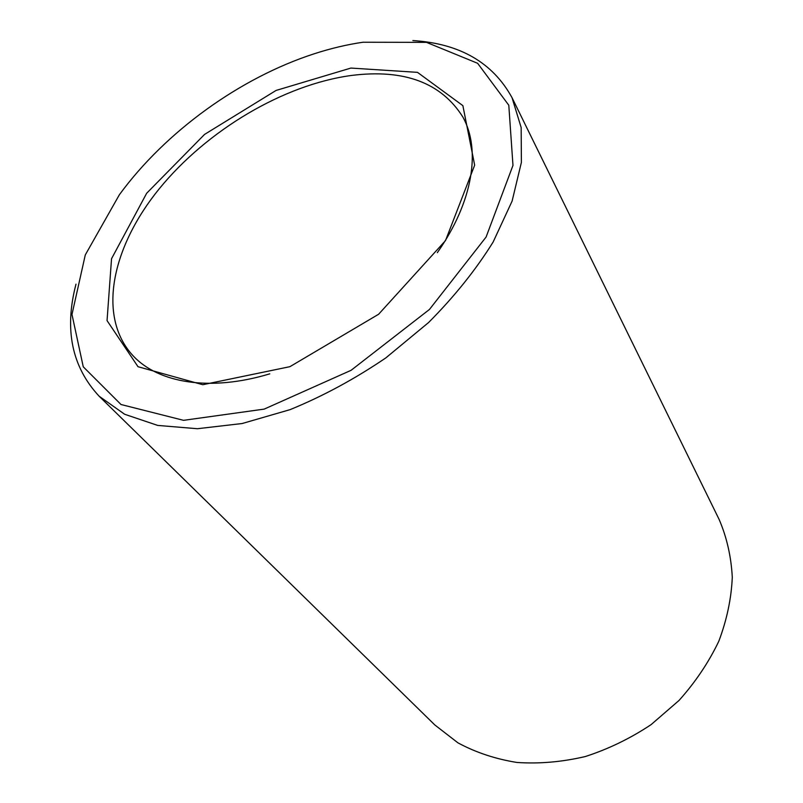 <?xml version="1.0" encoding="UTF-8"?>
<svg xmlns="http://www.w3.org/2000/svg" width="803" height="803" viewBox="0 0 803 803"><rect width="100%" height="100%" fill="white"/><g stroke="black" fill="none" stroke-linecap="round" stroke-linejoin="round"><path stroke-width="1.2" d="M437.334 252.654C473.138 201.673 480.987 149.84 462.97 117.198C441.409 82.759 404.26 68.837 351.523 75.442C283.409 84.666 207.114 130.196 159.385 188.615C111.898 246.872 96.671 316.543 133.087 355.789C158.442 383.111 210.125 391.894 269.758 373.847M75.994 284.192C64.11 329.551 71.838 366.901 99.191 396.27L434.814 724.948L457.931 742.835C475.717 752.451 495.391 758.996 516.951 762.459C539.255 763.974 562.04 761.997 585.317 756.536C608.413 749.069 630.335 738.439 651.072 724.647L679.047 700.437C695.448 682.098 708.698 662.375 718.805 641.246C726.886 619.775 731.382 598.426 732.286 577.216C731.172 556.499 726.765 537.207 719.086 519.35L512.033 97.685C492.711 62.514 459.657 43.472 412.862 40.562M99.191 396.27L124.676 414.278L157.729 425.419L197.397 428.722L242.175 423.522L290.104 409.63C322.916 396.21 354.826 378.966 385.831 357.897L428.601 322.515C454.347 296.638 475.858 269.808 493.142 242.014L512.103 201.111L521.388 162.417L521.157 127.526L512.033 97.685M362.976 42.238C346.986 44.566 330.766 48.411 314.304 53.751C239.896 77.851 165.569 131.602 119.386 194.727L85.289 254.922L71.979 314.455L83.251 366.79L121.002 404.511L183.566 420.33L264.197 409.108L351.062 370.324L429.454 309.456L486.096 237.036L512.976 165.428L508.801 105.253L477.634 63.296L426.473 42.358L362.976 42.238M350.901 68.064L276.051 90.448L204.564 134.412L146.668 193.252L111.537 258.727L107.05 320.608L138.016 366.71L202.788 384.717L289.923 366.67L378.604 314.264L445.504 240.599L474.663 165.177L462.869 105.645L417.48 72.35L350.901 68.064"/></g></svg>
